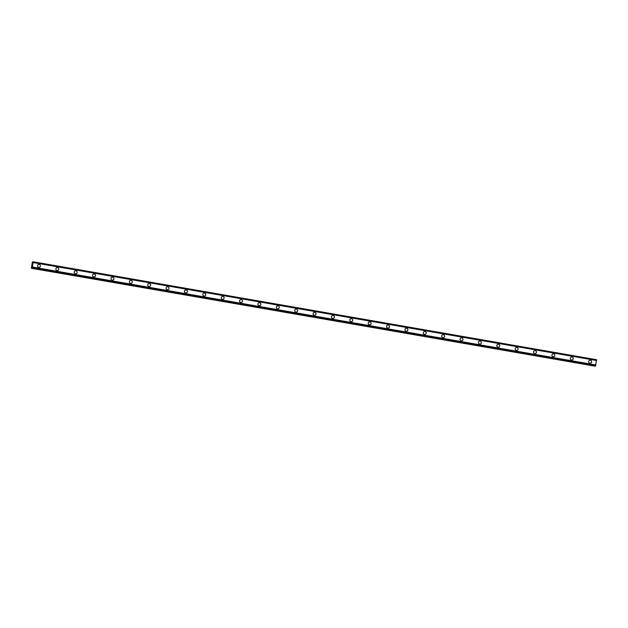 <?xml version="1.0" encoding="UTF-8"?>
<svg xmlns="http://www.w3.org/2000/svg" width="628" height="628" viewBox="0 0 628 628"><rect width="100%" height="100%" fill="white"/><g stroke="black" fill="none" stroke-linecap="round" stroke-linejoin="round"><path stroke-width="0.94" d="M38.386 264.49A1.499 1.468 -111.9 0 1 40.404 265.723A1.499 1.468 -111.9 0 1 38.716 267.347A1.499 1.468 -111.9 0 1 38.386 264.49A1.499 1.468 -111.9 0 1 40.412 265.723A1.499 1.468 -111.9 0 1 39.501 267.269M56.763 267.685A1.499 1.468 -111.9 0 1 58.781 268.917A1.499 1.468 -111.9 0 1 57.085 270.542A1.499 1.468 -111.9 0 1 56.763 267.685A1.499 1.468 -111.9 0 1 58.781 268.917A1.499 1.468 -111.9 0 1 57.878 270.456M75.132 270.872A1.499 1.468 -111.9 0 1 77.15 272.112A1.499 1.468 -111.9 0 1 75.462 273.737A1.499 1.468 -111.9 0 1 75.132 270.872A1.499 1.468 -111.9 0 1 77.15 272.112A1.499 1.468 -111.9 0 1 76.247 273.651M93.501 274.067A1.499 1.468 -111.9 0 1 95.527 275.307A1.499 1.468 -111.9 0 1 93.831 276.932A1.499 1.468 -111.9 0 1 93.501 274.067A1.499 1.468 -111.9 0 1 95.527 275.307A1.499 1.468 -111.9 0 1 94.624 276.846M111.878 277.262A1.499 1.468 -111.9 0 1 113.896 278.494A1.499 1.468 -111.9 0 1 112.208 280.119A1.499 1.468 -111.9 0 1 111.878 277.262A1.499 1.468 -111.9 0 1 113.896 278.494A1.499 1.468 -111.9 0 1 112.993 280.041M130.247 280.457A1.499 1.468 -111.9 0 1 132.273 281.689A1.499 1.468 -111.9 0 1 130.577 283.314A1.499 1.468 -111.9 0 1 130.247 280.457A1.499 1.468 -111.9 0 1 132.273 281.689A1.499 1.468 -111.9 0 1 131.37 283.236M148.624 283.652A1.499 1.468 -111.9 0 1 150.642 284.884A1.499 1.468 -111.9 0 1 148.954 286.509A1.499 1.468 -111.9 0 1 148.624 283.652A1.499 1.468 -111.9 0 1 150.642 284.884A1.499 1.468 -111.9 0 1 149.739 286.423M166.993 286.847A1.499 1.468 -111.9 0 1 169.018 288.079A1.499 1.468 -111.9 0 1 167.323 289.704A1.499 1.468 -111.9 0 1 166.993 286.847A1.499 1.468 -111.9 0 1 169.018 288.079A1.499 1.468 -111.9 0 1 168.116 289.618M185.37 290.034A1.499 1.468 -111.9 0 1 187.387 291.274A1.499 1.468 -111.9 0 1 185.7 292.899A1.499 1.468 -111.9 0 1 185.37 290.034A1.499 1.468 -111.9 0 1 187.387 291.274A1.499 1.468 -111.9 0 1 186.485 292.813M203.739 293.229A1.499 1.468 -111.9 0 1 205.764 294.469A1.499 1.468 -111.9 0 1 204.069 296.086A1.499 1.468 -111.9 0 1 203.739 293.229A1.499 1.468 -111.9 0 1 205.764 294.461A1.499 1.468 -111.9 0 1 204.861 296.008M222.116 296.424A1.499 1.468 -111.9 0 1 224.133 297.656A1.499 1.468 -111.9 0 1 222.445 299.281A1.499 1.468 -111.9 0 1 222.116 296.424A1.499 1.468 -111.9 0 1 224.133 297.656A1.499 1.468 -111.9 0 1 223.23 299.203M240.485 299.619A1.499 1.468 -111.9 0 1 242.51 300.851A1.499 1.468 -111.9 0 1 240.814 302.476A1.499 1.468 -111.9 0 1 240.485 299.619A1.499 1.468 -111.9 0 1 242.51 300.851A1.499 1.468 -111.9 0 1 241.599 302.398M258.862 302.814A1.499 1.468 -111.9 0 1 260.879 304.046A1.499 1.468 -111.9 0 1 259.183 305.671A1.499 1.468 -111.9 0 1 258.862 302.814A1.499 1.468 -111.9 0 1 260.879 304.046A1.499 1.468 -111.9 0 1 259.976 305.585M277.231 306.001A1.499 1.468 -111.9 0 1 279.256 307.241A1.499 1.468 -111.9 0 1 277.56 308.866A1.499 1.468 -111.9 0 1 277.231 306.001A1.499 1.468 -111.9 0 1 279.256 307.241A1.499 1.468 -111.9 0 1 278.345 308.78M295.607 309.196A1.499 1.468 -111.9 0 1 297.625 310.436A1.499 1.468 -111.9 0 1 295.929 312.061A1.499 1.468 -111.9 0 1 295.607 309.196A1.499 1.468 -111.9 0 1 297.625 310.436A1.499 1.468 -111.9 0 1 296.722 311.975M314.761 312.312A1.499 1.468 -111.9 0 1 315.091 315.17A1.499 1.468 -111.9 0 1 313.074 313.929A1.499 1.468 -111.9 0 1 314.761 312.312M313.976 312.391A1.499 1.468 -111.9 0 1 316.002 313.623A1.499 1.468 -111.9 0 1 315.091 315.17M332.345 315.586A1.499 1.468 -111.9 0 1 334.371 316.818A1.499 1.468 -111.9 0 1 332.675 318.443A1.499 1.468 -111.9 0 1 332.345 315.586A1.499 1.468 -111.9 0 1 334.371 316.818A1.499 1.468 -111.9 0 1 333.468 318.365M350.722 318.781A1.499 1.468 -111.9 0 1 352.74 320.013A1.499 1.468 -111.9 0 1 351.052 321.638A1.499 1.468 -111.9 0 1 350.722 318.781A1.499 1.468 -111.9 0 1 352.74 320.013A1.499 1.468 -111.9 0 1 351.837 321.552M369.091 321.976A1.499 1.468 -111.9 0 1 371.117 323.208A1.499 1.468 -111.9 0 1 369.421 324.833A1.499 1.468 -111.9 0 1 369.091 321.976A1.499 1.468 -111.9 0 1 371.117 323.208A1.499 1.468 -111.9 0 1 370.214 324.747M387.468 325.163A1.499 1.468 -111.9 0 1 389.486 326.403A1.499 1.468 -111.9 0 1 387.798 328.028A1.499 1.468 -111.9 0 1 387.468 325.163A1.499 1.468 -111.9 0 1 389.486 326.403A1.499 1.468 -111.9 0 1 388.583 327.942M405.837 328.358A1.499 1.468 -111.9 0 1 407.862 329.59A1.499 1.468 -111.9 0 1 406.167 331.215A1.499 1.468 -111.9 0 1 405.837 328.358A1.499 1.468 -111.9 0 1 407.862 329.59A1.499 1.468 -111.9 0 1 406.96 331.137M424.214 331.553A1.499 1.468 -111.9 0 1 426.231 332.785A1.499 1.468 -111.9 0 1 424.544 334.41A1.499 1.468 -111.9 0 1 424.214 331.553A1.499 1.468 -111.9 0 1 426.231 332.785A1.499 1.468 -111.9 0 1 425.329 334.332M442.583 334.748A1.499 1.468 -111.9 0 1 444.608 335.98A1.499 1.468 -111.9 0 1 442.913 337.605A1.499 1.468 -111.9 0 1 442.583 334.748A1.499 1.468 -111.9 0 1 444.608 335.98A1.499 1.468 -111.9 0 1 443.706 337.526M460.96 337.942A1.499 1.468 -111.9 0 1 462.977 339.175A1.499 1.468 -111.9 0 1 461.29 340.8A1.499 1.468 -111.9 0 1 460.96 337.942A1.499 1.468 -111.9 0 1 462.977 339.175A1.499 1.468 -111.9 0 1 462.075 340.714M479.329 341.13A1.499 1.468 -111.9 0 1 481.354 342.37A1.499 1.468 -111.9 0 1 479.659 343.995A1.499 1.468 -111.9 0 1 479.329 341.13A1.499 1.468 -111.9 0 1 481.354 342.37A1.499 1.468 -111.9 0 1 480.451 343.909M497.706 344.325A1.499 1.468 -111.9 0 1 499.723 345.565A1.499 1.468 -111.9 0 1 498.028 347.19A1.499 1.468 -111.9 0 1 497.706 344.325A1.499 1.468 -111.9 0 1 499.723 345.565A1.499 1.468 -111.9 0 1 498.82 347.103M516.075 347.519A1.499 1.468 -111.9 0 1 518.1 348.752A1.499 1.468 -111.9 0 1 516.404 350.377A1.499 1.468 -111.9 0 1 516.075 347.519A1.499 1.468 -111.9 0 1 518.1 348.752A1.499 1.468 -111.9 0 1 517.189 350.298M534.452 350.714A1.499 1.468 -111.9 0 1 536.469 351.947A1.499 1.468 -111.9 0 1 534.773 353.572A1.499 1.468 -111.9 0 1 534.452 350.714A1.499 1.468 -111.9 0 1 536.469 351.947A1.499 1.468 -111.9 0 1 535.566 353.493M552.821 353.909A1.499 1.468 -111.9 0 1 554.846 355.142A1.499 1.468 -111.9 0 1 553.15 356.767A1.499 1.468 -111.9 0 1 552.821 353.909A1.499 1.468 -111.9 0 1 554.846 355.142A1.499 1.468 -111.9 0 1 553.935 356.68M571.197 357.096A1.499 1.468 -111.9 0 1 573.215 358.337A1.499 1.468 -111.9 0 1 571.519 359.962A1.499 1.468 -111.9 0 1 571.197 357.096A1.499 1.468 -111.9 0 1 573.215 358.337A1.499 1.468 -111.9 0 1 572.312 359.875M589.566 360.291A1.499 1.468 -111.9 0 1 591.584 361.532A1.499 1.468 -111.9 0 1 589.896 363.157A1.499 1.468 -111.9 0 1 589.566 360.291A1.499 1.468 -111.9 0 1 591.592 361.532A1.499 1.468 -111.9 0 1 590.681 363.07M595.532 365.936L32.106 267.999L595.532 365.936L596.569 359.718L33.143 261.782L32.468 267.049L31.408 268.282L32.271 262.418L32.53 262.025L32.687 262.951L33.143 261.782L596.569 359.718M595.101 365.857L31.612 268.117M31.408 268.282L595.038 366.053M32.436 264.286L32.444 264.796M32.546 264.176L32.264 264.867M596.592 360.331L33.158 262.402M596.6 360.394L33.166 262.457M596.6 360.503L33.174 262.575M595.901 364.986L32.468 267.049M595.854 365.119L32.428 267.183M595.831 365.198L32.397 267.261M32.994 262.111L32.538 262.033L32.994 262.111M32.978 262.174L32.554 262.104M596.576 359.758L33.151 261.821M596.584 359.805L33.151 261.868M596.576 359.883L33.151 261.947M595.666 365.716L32.232 267.779M595.642 365.802L32.216 267.866M595.627 365.857L32.193 267.921M595.595 365.912L32.169 267.975M594.983 366.155L31.557 268.227"/></g></svg>
